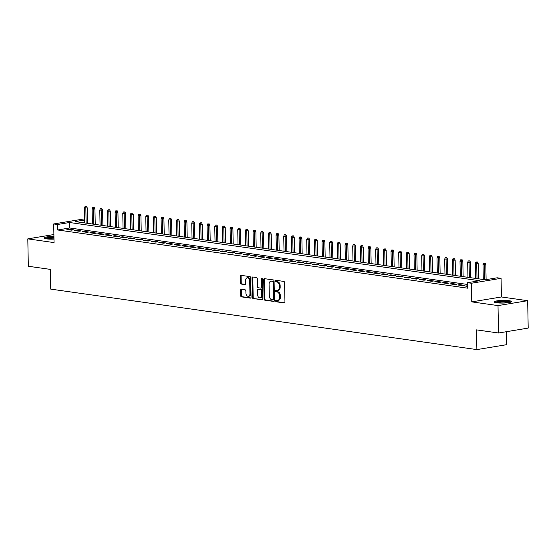 <?xml version="1.0" encoding="UTF-8"?>
<svg xmlns="http://www.w3.org/2000/svg" width="556" height="556" viewBox="0 0 556 556"><rect width="100%" height="100%" fill="white"/><g stroke="black" fill="none" stroke-linecap="round" stroke-linejoin="round"><path stroke-width="0.83" d="M275.686 300.963A0.764 0.521 -99.4 0 0 276.228 301.797L284.22 302.93A1.091 0.744 -99.4 0 0 284.38 302.93A1.091 0.744 -99.4 0 0 284.95 301.957L284.582 282.594A1.091 0.744 -99.4 0 0 283.81 281.412L275.811 280.28A0.764 0.521 -99.4 0 0 275.845 281.781L276.874 281.934A3.482 2.37 -99.4 0 1 279.348 285.714L279.383 287.327A3.482 2.37 -99.4 0 1 277.541 290.427A3.482 2.37 -99.4 0 1 277.041 290.427L276.005 290.281A0.764 0.521 -99.4 0 0 276.033 291.789L277.069 291.935A3.482 2.37 -99.4 0 1 279.543 295.722L279.571 297.335A3.482 2.37 -99.4 0 1 277.736 300.428A3.482 2.37 -99.4 0 1 277.235 300.435L276.2 300.289A0.764 0.521 -99.4 0 0 275.686 300.963M276.617 300.344A0.764 0.521 -99.4 0 0 277.027 301.658L284.693 302.749M276.228 280.335A0.764 0.521 -99.4 0 0 276.645 281.649L277.68 281.802L276.874 281.934M276.422 290.343A0.764 0.521 -99.4 0 0 276.839 291.657L277.868 291.803L277.069 291.935M53.932 236.481A8.653 1.327 -1.1 0 0 43.945 237.989A8.653 1.327 -1.1 0 0 46.343 238.858A8.653 1.327 -1.1 0 0 53.981 239.108M496.626 302.77A8.653 1.327 -1.1 0 0 506.113 302.902A8.653 1.327 -1.1 0 0 511.527 301.567A8.653 1.327 -1.1 0 0 509.129 300.699A8.653 1.327 -1.1 0 0 499.649 300.56A8.653 1.327 -1.1 0 0 494.228 301.901A8.653 1.327 -1.1 0 0 496.626 302.77M241.304 289.273A1.091 0.744 -99.4 0 0 241.151 289.273A1.091 0.744 -99.4 0 0 240.574 290.246L240.678 295.674A1.091 0.744 -99.4 0 0 241.45 296.855L250.332 298.12A1.091 0.744 -99.4 0 0 250.485 298.113A1.091 0.744 -99.4 0 0 251.062 297.147L250.686 277.785A1.091 0.744 -99.4 0 0 249.915 276.603L241.04 275.345A1.091 0.744 -99.4 0 0 240.88 275.345A1.091 0.744 -99.4 0 0 240.31 276.311L240.435 282.872A1.091 0.744 -99.4 0 0 241.207 284.053L245.008 284.596A1.091 0.744 -99.4 0 0 245.161 284.596A1.091 0.744 -99.4 0 0 245.738 283.63L245.676 280.37A2.912 1.981 -99.4 0 1 247.211 277.785A2.912 1.981 -99.4 0 1 249.7 280.947L249.943 293.693A2.912 1.981 -99.4 0 1 248.407 296.279A2.912 1.981 -99.4 0 1 245.919 293.123L245.877 290.996A1.091 0.744 -99.4 0 0 245.106 289.815L241.304 289.273M467.603 284.47L69.653 227.988L57.629 229.982L57.525 224.499L53.696 223.957L83.358 219.043L84.665 219.231M498.537 333.002L498.009 305.598L527.672 300.692L528.2 328.089L498.537 333.002L476.499 329.875L476.881 349.599L50.742 289.12L50.36 269.389L28.328 266.261L27.8 238.865L54.05 242.59L53.696 223.957M527.672 300.692L501.422 296.967L471.759 301.873L498.009 305.598M471.759 301.873L471.405 283.247L467.568 282.698L479.599 280.71L69.549 222.511L57.525 224.499M57.629 229.982L467.672 288.182L467.568 282.698M264.072 298.996A1.091 0.744 -99.4 0 0 264.851 300.177L273.726 301.435A1.091 0.744 -99.4 0 0 273.886 301.435A1.091 0.744 -99.4 0 0 274.455 300.469L274.087 281.107A1.091 0.744 -99.4 0 0 273.316 279.925L264.434 278.66A1.091 0.744 -99.4 0 0 264.281 278.667A1.091 0.744 -99.4 0 0 263.704 279.633L264.072 298.996L264.878 298.864A1.091 0.744 -99.4 0 0 265.65 300.045L274.198 301.262M262.029 299.781L253.147 298.516A1.091 0.744 -99.4 0 1 252.375 297.335L252.007 277.972A1.091 0.744 -99.4 0 1 252.577 277.006A1.091 0.744 -99.4 0 1 252.737 277.006L256.538 277.541A1.091 0.744 -99.4 0 1 257.31 278.723L257.463 286.576A1.091 0.744 -99.4 0 0 258.234 287.758L260.75 288.119A1.091 0.744 -99.4 0 0 260.91 288.119A1.091 0.744 -99.4 0 0 261.487 287.146L261.327 278.973A0.764 0.521 -99.4 0 1 262.383 279.126L262.759 298.808A1.091 0.744 -99.4 0 1 262.182 299.774A1.091 0.744 -99.4 0 1 262.029 299.781L262.335 299.726M53.897 234.542L27.8 238.865M467.631 285.77L465.442 286.076L467.638 286.389M457.776 284.985L462.377 285.638L464.378 285.311L459.777 284.658L457.776 284.985M450.11 283.901L454.711 284.554L456.712 284.22L452.118 283.567L450.11 283.901M442.444 282.809L447.045 283.463L449.046 283.136L444.452 282.483L442.444 282.809M434.785 281.725L439.379 282.378L441.388 282.045L436.787 281.392L434.785 281.725M427.119 280.634L431.72 281.287L433.722 280.961L429.121 280.307L427.119 280.634M419.453 279.55L424.054 280.203L426.056 279.87L421.455 279.216L419.453 279.55M411.787 278.459L416.388 279.112L418.39 278.778L413.796 278.132L411.787 278.459M404.122 277.375L408.723 278.028L410.731 277.694L406.13 277.041L404.122 277.375M396.463 276.283L401.057 276.937L403.065 276.603L398.464 275.957L396.463 276.283M388.797 275.199L393.398 275.852L395.399 275.519L390.798 274.866L388.797 275.199M381.131 274.108L385.732 274.761L387.734 274.428L383.133 273.774L381.131 274.108M373.465 273.024L378.066 273.677L380.068 273.344L375.474 272.69L373.465 273.024M365.806 271.933L370.4 272.586L372.409 272.252L367.808 271.599L365.806 271.933M358.14 270.848L362.734 271.502L364.743 271.168L360.142 270.515L358.14 270.848M350.475 269.757L355.075 270.411L357.077 270.077L352.476 269.424L350.475 269.757M342.809 268.673L347.41 269.326L349.411 268.993L344.817 268.339L342.809 268.673M335.143 267.582L339.744 268.235L341.745 267.902L337.151 267.248L335.143 267.582M327.484 266.498L332.078 267.151L334.086 266.817L329.486 266.164L327.484 266.498M319.818 265.407L324.412 266.06L326.421 265.726L321.82 265.073L319.818 265.407M312.152 264.322L316.753 264.969L318.755 264.642L314.154 263.989L312.152 264.322M304.486 263.231L309.087 263.885L311.089 263.551L306.495 262.898L304.486 263.231M296.821 262.147L301.421 262.793L303.423 262.467L298.829 261.813L296.821 262.147M289.162 261.056L293.756 261.709L295.764 261.376L291.163 260.722L289.162 261.056M281.496 259.965L286.09 260.618L288.098 260.291L283.497 259.638L281.496 259.965M273.83 258.881L278.431 259.534L280.433 259.2L275.832 258.547L273.83 258.881M266.164 257.789L270.765 258.443L272.767 258.116L268.173 257.463L266.164 257.789M258.498 256.705L263.099 257.358L265.108 257.025L260.507 256.372L258.498 256.705M250.839 255.614L255.433 256.267L257.442 255.941L252.841 255.287L250.839 255.614M243.174 254.53L247.774 255.183L249.776 254.85L245.175 254.196L243.174 254.53M235.508 253.439L240.109 254.092L242.11 253.765L237.509 253.112L235.508 253.439M227.842 252.355L232.443 253.008L234.444 252.674L229.85 252.021L227.842 252.355M220.176 251.263L224.777 251.917L226.785 251.583L222.185 250.937L220.176 251.263M212.517 250.179L217.111 250.832L219.12 250.499L214.519 249.846L212.517 250.179M204.851 249.088L209.452 249.741L211.454 249.408L206.853 248.761L204.851 249.088M197.185 248.004L201.786 248.657L203.788 248.323L199.194 247.67L197.185 248.004M189.52 246.913L194.12 247.566L196.122 247.232L191.528 246.579L189.52 246.913M181.861 245.828L186.455 246.482L188.463 246.148L183.862 245.495L181.861 245.828M174.195 244.737L178.789 245.391L180.797 245.057L176.196 244.404L174.195 244.737M166.529 243.653L171.13 244.306L173.131 243.973L168.531 243.32L166.529 243.653M158.863 242.562L163.464 243.215L165.466 242.882L160.872 242.228L158.863 242.562M151.197 241.478L155.798 242.131L157.8 241.797L153.206 241.144L151.197 241.478M143.538 240.387L148.132 241.04L150.141 240.706L145.54 240.053L143.538 240.387M135.873 239.302L140.466 239.949L142.475 239.622L137.874 238.969L135.873 239.302M128.207 238.211L132.808 238.865L134.809 238.531L130.208 237.878L128.207 238.211M120.541 237.127L125.142 237.773L127.143 237.447L122.549 236.793L120.541 237.127M112.875 236.036L117.476 236.689L119.477 236.356L114.883 235.702L112.875 236.036M105.216 234.945L109.81 235.598L111.819 235.271L107.218 234.618L105.216 234.945M97.55 233.861L102.151 234.514L104.153 234.18L99.552 233.527L97.55 233.861M89.884 232.769L94.485 233.423L96.487 233.096L91.886 232.443L89.884 232.769M82.218 231.685L86.819 232.338L88.821 232.005L84.227 231.352L82.218 231.685M74.553 230.594L79.154 231.247L81.162 230.921L76.561 230.267L74.553 230.594M73.496 229.83L68.895 229.176L66.894 229.51L71.488 230.163L73.496 229.83M476.881 349.599L506.544 344.692L506.294 331.717M84.679 220.002L75.164 221.58L485.207 279.779L497.231 277.791L501.067 278.334L471.405 283.247M501.422 296.967L501.067 278.334M69.653 227.988L69.549 222.511M467.443 285.742L467.457 286.361M459.777 284.658L459.791 285.277M452.118 283.567L452.125 284.185M444.452 282.483L444.466 283.101M436.787 281.392L436.801 282.01M429.121 280.307L429.135 280.926M421.455 279.216L421.469 279.835M413.796 278.132L413.803 278.751M406.13 277.041L406.144 277.659M398.464 275.957L398.478 276.568M390.798 274.866L390.812 275.484M383.133 273.774L383.147 274.393M375.474 272.69L375.481 273.309M367.808 271.599L367.822 272.218M360.142 270.515L360.156 271.133M352.476 269.424L352.49 270.042M344.817 268.339L344.824 268.958M337.151 267.248L337.158 267.867M329.486 266.164L329.5 266.783M321.82 265.073L321.834 265.692M314.154 263.989L314.168 264.607M306.495 262.898L306.502 263.516M298.829 261.813L298.836 262.432M291.163 260.722L291.177 261.341M283.497 259.638L283.511 260.257M275.832 258.547L275.845 259.165M268.173 257.463L268.18 258.081M260.507 256.372L260.521 256.99M252.841 255.287L252.855 255.906M245.175 254.196L245.189 254.815M237.509 253.112L237.523 253.731M229.85 252.021L229.857 252.639M222.185 250.937L222.198 251.548M214.519 249.846L214.533 250.464M206.853 248.761L206.867 249.373M199.194 247.67L199.201 248.289M191.528 246.579L191.535 247.198M183.862 245.495L183.876 246.113M176.196 244.404L176.21 245.022M168.531 243.32L168.544 243.938M160.872 242.228L160.879 242.847M153.206 241.144L153.213 241.763M145.54 240.053L145.554 240.672M137.874 238.969L137.888 239.587M130.208 237.878L130.222 238.496M122.549 236.793L122.556 237.412M114.883 235.702L114.897 236.321M107.218 234.618L107.232 235.237M99.552 233.527L99.566 234.145M91.886 232.443L91.9 233.061M84.227 231.352L84.234 231.97M76.561 230.267L76.575 230.886M68.895 229.176L68.909 229.795M277.736 300.428L278.535 300.296A3.482 2.37 -99.4 0 0 280.377 297.203L279.571 297.335M277.868 291.803A3.482 2.37 -99.4 0 1 280.342 295.59L280.377 297.203M277.541 290.427L278.347 290.295A3.482 2.37 -99.4 0 0 280.182 287.195L279.383 287.327M277.68 281.802A3.482 2.37 -99.4 0 1 280.154 285.582L280.182 287.195M264.76 278.709A1.091 0.744 -99.4 0 0 264.503 279.501L264.878 298.864M272.871 299.816A0.764 0.521 -99.4 0 0 273.378 299.135L273.059 282.142A0.764 0.521 -99.4 0 0 272.516 281.308L271.425 281.155A3.482 2.37 -99.4 0 0 270.918 281.162A3.482 2.37 -99.4 0 0 269.083 284.255L269.306 295.875A3.482 2.37 -99.4 0 0 271.78 299.663L272.871 299.816M273.086 299.781L273.67 299.684A0.764 0.521 -99.4 0 0 274.184 299.003L273.378 299.135M270.918 281.162L271.724 281.03A3.482 2.37 -99.4 0 1 272.225 281.023L273.316 281.176A0.764 0.521 -99.4 0 1 273.858 282.01L274.184 299.003M262.501 299.601L253.147 298.516M253.063 277.048A1.091 0.744 -99.4 0 0 252.806 277.84L253.182 297.203A1.091 0.744 -99.4 0 0 253.953 298.384M261.556 287.987A1.091 0.744 -99.4 0 0 261.709 287.98A1.091 0.744 -99.4 0 0 262.286 287.014L262.126 278.841L261.327 278.973M257.616 294.729A2.912 1.981 -99.4 0 0 260.104 297.884A2.912 1.981 -99.4 0 0 261.64 295.299L261.556 290.809A1.091 0.744 -99.4 0 0 260.785 289.627L258.262 289.266A1.091 0.744 -99.4 0 0 258.102 289.266A1.091 0.744 -99.4 0 0 257.532 290.232L257.616 294.729M260.104 297.884L260.903 297.752A2.912 1.981 -99.4 0 0 262.446 295.166L261.64 295.299M258.755 289.183A1.091 0.744 -99.4 0 1 258.908 289.134A1.091 0.744 -99.4 0 1 259.061 289.134L261.584 289.488A1.091 0.744 -99.4 0 1 262.356 290.677L262.446 295.166M248.407 296.279L249.206 296.146A2.912 1.981 -99.4 0 0 250.742 293.561L249.943 293.693M247.211 277.785L248.011 277.652A2.912 1.981 -99.4 0 1 250.499 280.808L250.742 293.561M241.367 275.387A1.091 0.744 -99.4 0 0 241.109 276.179L241.234 282.74A1.091 0.744 -99.4 0 0 242.006 283.921L245.481 284.415M241.631 289.322A1.091 0.744 -99.4 0 0 241.373 290.107L241.478 295.542A1.091 0.744 -99.4 0 0 242.256 296.723L250.805 297.94M485.166 263.071L483.595 263.099L485.166 263.071L485.819 264.489L482.997 264.531L483.289 279.508M484.366 263.21L484.665 279.703M485.819 264.489L486.111 279.633M482.997 264.531L483.595 263.099M495.5 302.561A7.485 1.147 178.9 0 1 500.671 301.554A7.485 1.147 178.9 0 1 508.309 301.713A7.485 1.147 178.9 0 1 510.283 302.283M509.046 302.547A6.936 1.063 -1.1 0 0 507.92 302.325A6.936 1.063 -1.1 0 0 496.744 302.784M511.027 302.026A8.597 1.32 -1.1 0 0 509.108 301.581A8.597 1.32 -1.1 0 0 494.75 302.339M45.224 238.656A7.485 1.147 178.9 0 1 45.425 238.51A7.485 1.147 178.9 0 1 53.953 237.544M53.953 237.37A8.597 1.32 -1.1 0 0 44.466 238.427M53.967 238.176A6.936 1.063 -1.1 0 0 46.461 238.871M477.5 261.987L475.936 262.008L477.5 261.987L478.16 263.405L475.331 263.447L475.623 278.417M476.7 262.119L476.999 278.612M478.16 263.405L478.452 278.82M475.331 263.447L475.936 262.008M469.841 260.896L468.27 260.924L469.841 260.896L470.494 262.314L467.672 262.356L467.957 277.333M469.035 261.028L469.333 277.527M470.494 262.314L470.786 277.736M467.672 262.356L468.27 260.924M462.175 259.812L460.604 259.833L462.175 259.812L462.828 261.223L460.007 261.271L460.292 276.242M461.369 259.944L461.675 276.436M462.828 261.223L463.127 276.645M460.007 261.271L460.604 259.833M454.509 258.721L452.938 258.748L454.509 258.721L455.162 260.138L452.341 260.18L452.626 275.157M453.71 258.853L454.009 275.352M455.162 260.138L455.461 275.561M452.341 260.18L452.938 258.748M446.843 257.636L445.28 257.657L446.843 257.636L447.497 259.047L444.675 259.096L444.967 274.066M446.044 257.769L446.343 274.261M447.497 259.047L447.795 274.469M444.675 259.096L445.28 257.657M439.177 256.545L437.614 256.573L439.177 256.545L439.838 257.963L437.009 258.005L437.301 272.982M438.378 256.677L438.677 273.177M439.838 257.963L440.13 273.385M437.009 258.005L437.614 256.573M431.519 255.461L429.948 255.482L431.519 255.461L432.172 256.872L429.35 256.921L429.635 271.891M430.712 255.593L431.011 272.086M432.172 256.872L432.464 272.294M429.35 256.921L429.948 255.482M423.853 254.37L422.282 254.398L423.853 254.37L424.506 255.788L421.684 255.829L421.969 270.807M423.046 254.502L423.352 271.001M424.506 255.788L424.805 271.203M421.684 255.829L422.282 254.398M416.187 253.286L414.616 253.307L416.187 253.286L416.84 254.697L414.018 254.745L414.303 269.716M415.388 253.418L415.686 269.91M416.84 254.697L417.139 270.119M414.018 254.745L414.616 253.307M408.521 252.195L406.957 252.222L408.521 252.195L409.174 253.612L406.353 253.654L406.644 268.631M407.722 252.327L408.021 268.826M409.174 253.612L409.473 269.028M406.353 253.654L406.957 252.222M400.855 251.11L399.291 251.131L400.855 251.11L401.515 252.521L398.687 252.57L398.979 267.54M400.056 251.242L400.355 267.735M401.515 252.521L401.807 267.943M398.687 252.57L399.291 251.131M393.196 250.019L391.626 250.047L393.196 250.019L393.85 251.437L391.028 251.479L391.313 266.456M392.39 250.151L392.696 266.651M393.85 251.437L394.141 266.852M391.028 251.479L391.626 250.047M385.53 248.935L383.96 248.956L385.53 248.935L386.184 250.346L383.362 250.388L383.647 265.365M384.724 249.067L385.03 265.56M386.184 250.346L386.483 265.768M383.362 250.388L383.96 248.956M377.865 247.844L376.294 247.872L377.865 247.844L378.518 249.262L375.696 249.303L375.981 264.281M377.065 247.976L377.364 264.475M378.518 249.262L378.817 264.677M375.696 249.303L376.294 247.872M370.199 246.76L368.635 246.781L370.199 246.76L370.852 248.171L368.03 248.212L368.322 263.19M369.399 246.892L369.698 263.384M370.852 248.171L371.151 263.593M368.03 248.212L368.635 246.781M362.533 245.669L360.969 245.696L362.533 245.669L363.193 247.086L360.371 247.128L360.656 262.105M361.734 245.801L362.032 262.3M363.193 247.086L363.485 262.501M360.371 247.128L360.969 245.696M354.874 244.584L353.303 244.605L354.874 244.584L355.527 245.995L352.706 246.037L352.99 261.014M354.068 244.716L354.374 261.209M355.527 245.995L355.819 261.417M352.706 246.037L353.303 244.605M347.208 243.493L345.637 243.514L347.208 243.493L347.861 244.911L345.04 244.953L345.325 259.923M346.409 243.625L346.708 260.125M347.861 244.911L348.16 260.326M345.04 244.953L345.637 243.514M339.542 242.402L337.972 242.43L339.542 242.402L340.196 243.82L337.374 243.862L337.666 258.839M338.743 242.541L339.042 259.033M340.196 243.82L340.494 259.242M337.374 243.862L337.972 242.43M331.876 241.318L330.313 241.339L331.876 241.318L332.53 242.736L329.708 242.777L330 257.748M331.077 241.45L331.376 257.949M332.53 242.736L332.829 258.151M329.708 242.777L330.313 241.339M324.217 240.227L322.647 240.255L324.217 240.227L324.871 241.645L322.049 241.686L322.334 256.663M323.411 240.366L323.71 256.858M324.871 241.645L325.163 257.067M322.049 241.686L322.647 240.255M316.552 239.143L314.981 239.163L316.552 239.143L317.205 240.56L314.383 240.602L314.668 255.572M315.745 239.275L316.051 255.774M317.205 240.56L317.504 255.975M314.383 240.602L314.981 239.163M308.886 238.051L307.315 238.079L308.886 238.051L309.539 239.469L306.717 239.511L307.002 254.488M308.087 238.19L308.385 254.683M309.539 239.469L309.838 254.891M306.717 239.511L307.315 238.079M301.22 236.967L299.656 236.988L301.22 236.967L301.873 238.385L299.052 238.427L299.343 253.397M300.421 237.099L300.72 253.599M301.873 238.385L302.172 253.8M299.052 238.427L299.656 236.988M293.554 235.876L291.99 235.904L293.554 235.876L294.214 237.294L291.386 237.336L291.678 252.313M292.755 236.008L293.054 252.507M294.214 237.294L294.506 252.716M291.386 237.336L291.99 235.904M285.895 234.792L284.325 234.813L285.895 234.792L286.548 236.203L283.727 236.251L284.012 251.222M285.089 234.924L285.388 251.416M286.548 236.203L286.84 251.625M283.727 236.251L284.325 234.813M278.229 233.701L276.659 233.728L278.229 233.701L278.883 235.118L276.061 235.16L276.346 250.137M277.423 233.833L277.729 250.332M278.883 235.118L279.181 250.541M276.061 235.16L276.659 233.728M270.563 232.616L268.993 232.637L270.563 232.616L271.217 234.027L268.395 234.076L268.68 249.046M269.764 232.749L270.063 249.241M271.217 234.027L271.516 249.449M268.395 234.076L268.993 232.637M262.898 231.525L261.334 231.553L262.898 231.525L263.551 232.943L260.729 232.985L261.021 247.962M262.098 231.657L262.397 248.157M263.551 232.943L263.85 248.365M260.729 232.985L261.334 231.553M255.232 230.441L253.668 230.462L255.232 230.441L255.892 231.852L253.063 231.901L253.355 246.871M254.433 230.573L254.731 247.066M255.892 231.852L256.184 247.274M253.063 231.901L253.668 230.462M247.573 229.35L246.002 229.378L247.573 229.35L248.226 230.768L245.404 230.809L245.689 245.787M246.767 229.482L247.072 245.981M248.226 230.768L248.518 246.19M245.404 230.809L246.002 229.378M239.907 228.266L238.336 228.287L239.907 228.266L240.56 229.677L237.739 229.725L238.024 244.696M239.101 228.398L239.407 244.89M240.56 229.677L240.859 245.099M237.739 229.725L238.336 228.287M232.241 227.175L230.67 227.202L232.241 227.175L232.894 228.592L230.073 228.634L230.358 243.611M231.442 227.307L231.741 243.806M232.894 228.592L233.193 244.008M230.073 228.634L230.67 227.202M224.575 226.09L223.012 226.111L224.575 226.09L225.229 227.501L222.407 227.55L222.699 242.52M223.776 226.222L224.075 242.715M225.229 227.501L225.527 242.923M222.407 227.55L223.012 226.111M216.91 224.999L215.346 225.027L216.91 224.999L217.57 226.417L214.741 226.459L215.033 241.436M216.11 225.131L216.409 241.631M217.57 226.417L217.862 241.832M214.741 226.459L215.346 225.027M209.251 223.915L207.68 223.936L209.251 223.915L209.904 225.326L207.082 225.368L207.367 240.345M208.444 224.047L208.75 240.54M209.904 225.326L210.196 240.748M207.082 225.368L207.68 223.936M201.585 222.824L200.014 222.852L201.585 222.824L202.238 224.242L199.416 224.283L199.701 239.261M200.785 222.956L201.084 239.455M202.238 224.242L202.537 239.657M199.416 224.283L200.014 222.852M193.919 221.74L192.348 221.761L193.919 221.74L194.572 223.151L191.75 223.192L192.035 238.17M193.12 221.872L193.418 238.364M194.572 223.151L194.871 238.573M191.75 223.192L192.348 221.761M186.253 220.649L184.689 220.676L186.253 220.649L186.906 222.066L184.085 222.108L184.377 237.085M185.454 220.781L185.753 237.28M186.906 222.066L187.205 237.481M184.085 222.108L184.689 220.676M178.587 219.564L177.023 219.585L178.587 219.564L179.247 220.975L176.426 221.017L176.711 235.994M177.788 219.696L178.087 236.189M179.247 220.975L179.539 236.397M176.426 221.017L177.023 219.585M170.928 218.473L169.358 218.494L170.928 218.473L171.582 219.891L168.76 219.933L169.045 234.903M170.122 218.605L170.428 235.105M171.582 219.891L171.874 235.306M168.76 219.933L169.358 218.494M163.262 217.389L161.692 217.41L163.262 217.389L163.916 218.8L161.094 218.842L161.379 233.819M162.463 217.521L162.762 234.013M163.916 218.8L164.215 234.222M161.094 218.842L161.692 217.41M155.597 216.298L154.026 216.319L155.597 216.298L156.25 217.716L153.428 217.757L153.72 232.728M154.797 216.43L155.096 232.929M156.25 217.716L156.549 233.131M153.428 217.757L154.026 216.319M147.931 215.207L146.367 215.235L147.931 215.207L148.591 216.625L145.762 216.666L146.054 231.643M147.131 215.346L147.43 231.838M148.591 216.625L148.883 232.047M145.762 216.666L146.367 215.235M140.272 214.123L138.701 214.143L140.272 214.123L140.925 215.54L138.103 215.582L138.388 230.552M139.466 214.255L139.764 230.754M140.925 215.54L141.217 230.955M138.103 215.582L138.701 214.143M132.606 213.031L131.035 213.059L132.606 213.031L133.259 214.449L130.438 214.491L130.723 229.468M131.8 213.17L132.106 229.663M133.259 214.449L133.558 229.871M130.438 214.491L131.035 213.059M124.94 211.947L123.369 211.968L124.94 211.947L125.593 213.365L122.772 213.407L123.057 228.377M124.141 212.079L124.44 228.579M125.593 213.365L125.892 228.78M122.772 213.407L123.369 211.968M117.274 210.856L115.711 210.884L117.274 210.856L117.928 212.274L115.106 212.316L115.398 227.293M116.475 210.988L116.774 227.487M117.928 212.274L118.226 227.696M115.106 212.316L115.711 210.884M109.608 209.772L108.045 209.793L109.608 209.772L110.269 211.183L107.44 211.231L107.732 226.202M108.809 209.904L109.108 226.396M110.269 211.183L110.561 226.605M107.44 211.231L108.045 209.793M101.95 208.681L100.379 208.708L101.95 208.681L102.603 210.099L99.781 210.14L100.066 225.117M101.143 208.813L101.449 225.312M102.603 210.099L102.895 225.521M99.781 210.14L100.379 208.708M94.284 207.596L92.713 207.617L94.284 207.596L94.937 209.007L92.115 209.056L92.4 224.026M93.477 207.729L93.783 224.221M94.937 209.007L95.236 224.429M92.115 209.056L92.713 207.617M86.618 206.505L85.047 206.533L86.618 206.505L87.271 207.923L84.449 207.965L84.734 222.942M85.819 206.637L86.117 223.137M87.271 207.923L87.57 223.345M84.449 207.965L85.047 206.533M277.027 301.658L276.228 301.797M276.645 281.649L275.845 281.781M276.839 291.657L276.033 291.789M280.342 295.59L279.543 295.722M280.154 285.582L279.348 285.714M264.503 279.501L263.704 279.633M265.65 300.045L264.851 300.177M273.858 282.01L273.059 282.142M273.316 281.176L272.516 281.308M272.225 281.023L271.425 281.155M253.182 297.203L252.375 297.335M252.806 277.84L252.007 277.972M262.286 287.014L261.487 287.146M262.356 290.677L261.556 290.809M261.584 289.488L260.785 289.627M259.061 289.134L258.262 289.266M250.499 280.808L249.7 280.947M242.006 283.921L241.207 284.053M241.234 282.74L240.435 282.872M241.109 276.179L240.31 276.311M242.256 296.723L241.45 296.855M241.478 295.542L240.678 295.674M241.373 290.107L240.574 290.246M273.781 299.684L272.982 299.816M261.709 287.98L260.91 288.119M258.908 289.134L258.102 289.266"/></g></svg>
